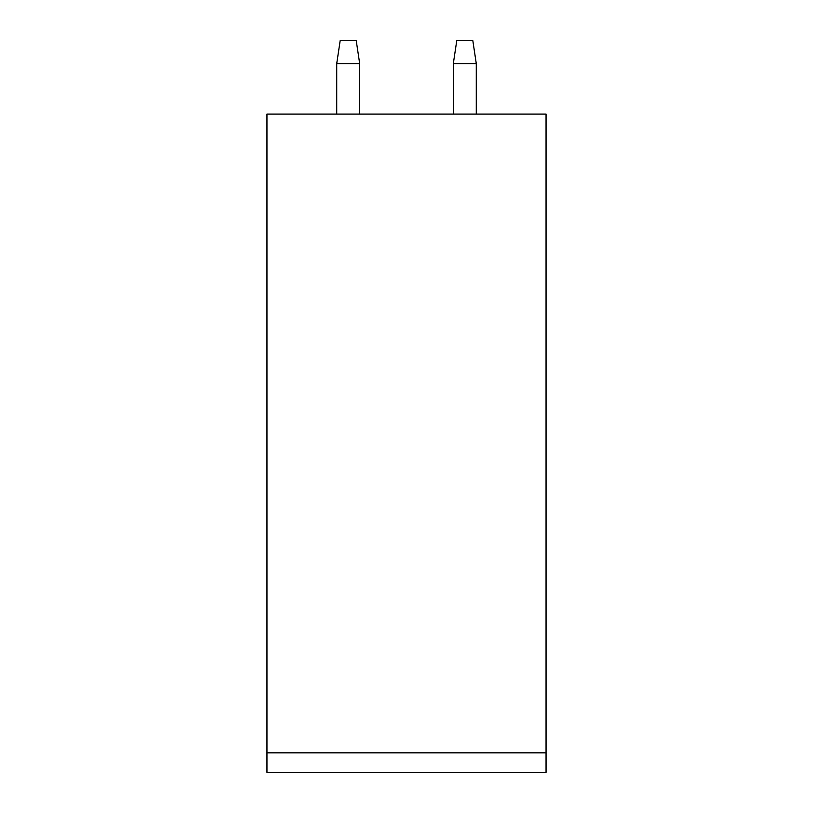<?xml version="1.0" encoding="UTF-8"?>
<svg xmlns="http://www.w3.org/2000/svg" width="813" height="813" viewBox="0 0 813 813"><rect width="100%" height="100%" fill="white"/><g stroke="black" fill="none" stroke-linecap="round" stroke-linejoin="round"><path stroke-width="1.22" d="M266.959 752.838L266.959 772.35L546.041 772.35L546.041 114.094L266.959 114.094L266.959 752.838L546.041 752.838M336.724 63.597L359.681 63.597L356.236 40.65L340.169 40.65L336.724 63.597L336.724 114.094M359.681 63.597L359.681 114.094M453.319 63.597L476.276 63.597L472.831 40.65L456.764 40.65L453.319 63.597L453.319 114.094M476.276 63.597L476.276 114.094"/></g></svg>
